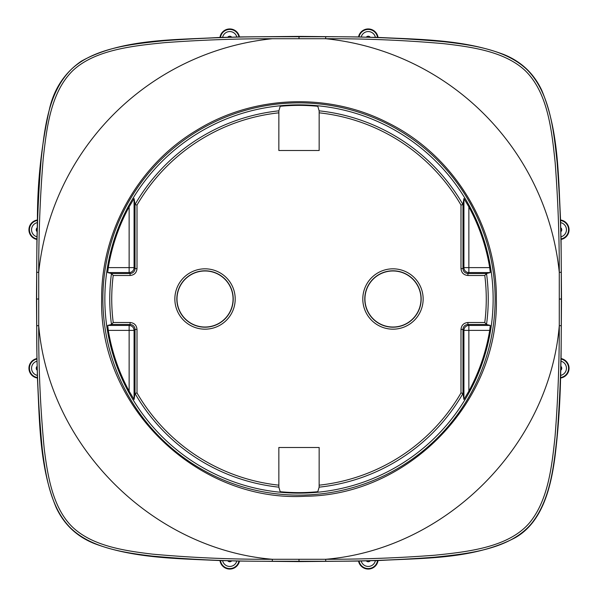 <?xml version="1.0" encoding="UTF-8"?>
<svg xmlns="http://www.w3.org/2000/svg" width="598" height="598" viewBox="0 0 598 598"><rect width="100%" height="100%" fill="white"/><g stroke="black" fill="none" stroke-linecap="round" stroke-linejoin="round"><path stroke-width="0.9" d="M129.131 206.848L129.131 272.561A4.948 4.948 135 0 0 134.072 267.612L134.072 198.529L129.131 206.848A193.259 193.259 0 0 0 108.305 267.612L107.7 272.561L129.131 272.561L130.08 273.518C133.085 273.219 134.737 271.574 135.028 268.569L134.072 267.612L108.305 267.612M113.216 275.491L130.08 275.491L130.08 273.518L111.482 273.518A189.237 189.237 0 0 0 111.482 324.482L113.216 322.509A187.264 187.264 0 0 1 113.216 275.491L111.482 273.518L107.7 272.561M130.08 275.491C134.288 275.08 136.591 272.778 137.002 268.569L137.002 205.062L135.028 204.531L134.072 198.529M137.002 268.569L135.028 268.569L135.028 204.531A189.237 189.237 0 0 1 278.855 110.839L278.84 150.502L319.16 150.502L319.16 112.828A187.264 187.264 0 0 1 460.998 205.062L462.972 204.531L463.928 198.529L468.869 206.848A193.259 193.259 0 0 1 489.695 267.612L490.3 272.561L468.869 272.561L467.92 273.518L467.92 275.491L484.784 275.491L486.518 273.518L490.3 272.561M463.928 198.529L463.928 267.612L468.869 267.612L468.869 272.561A4.948 4.948 45 0 1 463.928 267.612L462.972 268.569L462.972 204.531A189.237 189.237 0 0 0 319.145 110.839L317.792 106.287A193.625 193.625 0 0 0 280.208 106.287L278.855 110.839M137.002 329.431C136.591 325.222 134.288 322.92 130.08 322.509L130.08 324.482L129.131 325.439C132.128 325.731 133.78 327.383 134.072 330.388L135.028 329.431L137.002 329.431L137.002 392.938L135.028 393.469L135.028 329.431C134.737 326.426 133.085 324.781 130.08 324.482L111.482 324.482L107.7 325.439L129.131 325.439L129.131 330.388L134.072 330.388L134.072 399.471L129.131 391.152L129.131 330.388L108.305 330.388L107.7 325.439M108.305 330.388A193.259 193.259 0 0 0 129.131 391.152M484.784 275.491A187.264 187.264 0 0 1 484.784 322.509L467.92 322.509C463.712 322.92 461.409 325.222 460.998 329.431L460.998 392.938L462.972 393.469A189.237 189.237 0 0 1 319.145 487.161L319.16 447.498L278.84 447.498L278.855 487.161A189.237 189.237 0 0 1 135.028 393.469L134.072 399.471M233.056 299A28.024 28.024 0 0 1 205.024 327.024A28.024 28.024 0 0 1 177.001 299A28.024 28.024 0 0 1 205.024 270.976A28.024 28.024 0 0 1 233.056 299M420.999 299A28.024 28.024 0 0 1 392.976 327.024A28.024 28.024 0 0 1 364.944 299A28.024 28.024 0 0 1 392.976 270.976A28.024 28.024 0 0 1 420.999 299M484.784 322.509L486.518 324.482L490.3 325.439L468.869 325.439A4.948 4.948 135 0 0 463.928 330.388L468.869 330.388L468.869 391.152L463.928 399.471L462.972 393.469L462.972 329.431L463.928 330.388L463.928 399.471M319.145 110.839L319.16 112.828M468.869 391.152A193.259 193.259 0 0 0 489.695 330.388L490.3 325.439M561.066 239.462A9.889 9.889 0 0 0 560.58 219.967C558.308 177.18 558.943 131.343 541.743 90.261C533.805 73.427 521.179 61.512 503.882 54.53C463.951 39.393 419.452 39.468 378.033 37.42A9.889 9.889 0 0 0 358.538 36.934L299 36.403L239.462 36.934A9.889 9.889 0 0 0 219.967 37.42C177.06 40.059 122.433 38.182 81.223 61.25C65.152 72.395 54.68 87.839 49.791 107.588C41.516 144.103 37.39 181.56 37.42 219.967A9.889 9.889 0 0 0 36.934 239.462L36.493 299L36.941 359.039A9.396 9.396 0 0 0 37.405 377.532L37.42 378.033C39.692 420.82 39.057 466.649 56.249 507.732C64.195 524.566 76.813 536.481 94.118 543.47C134.042 558.607 178.548 558.532 219.967 560.58A9.889 9.889 0 0 0 239.462 561.066L299 561.597L358.538 561.066A9.889 9.889 0 0 0 378.033 560.58C421.68 557.934 473.31 559.758 515.379 537.632C542.715 521.979 550.863 487.078 554.899 457.477C558.091 431.995 559.982 405.519 560.58 378.033L560.595 377.532A9.396 9.396 0 0 0 561.059 359.039L561.507 299L561.059 238.961A9.396 9.396 0 0 0 560.595 220.468L560.58 219.967M561.26 272.322C561.313 235.567 559.937 198.94 557.134 162.439C553.666 130.207 549.996 92.01 526.457 69.099C505.362 49.507 472.607 45.097 443.933 41.696C404.734 38.242 365.318 36.598 325.678 36.74L325.663 38.721A261.64 261.64 0 0 1 559.28 272.337L559.28 325.663C549.315 445.637 445.929 549.241 325.693 559.28L272.337 559.28C152.146 549.158 48.857 446.033 38.721 325.663L38.721 272.337A261.64 261.64 0 0 1 272.307 38.721L325.663 38.721C365.296 38.571 404.644 40.223 443.723 43.661C472.308 47.01 504.764 51.555 525.096 70.542C547.888 92.57 551.76 130.454 555.161 162.619C557.956 199.022 559.332 235.597 559.28 272.337L561.26 272.322L561.35 299L559.377 299M387.257 122.485C453.149 154.59 497.102 225.79 496.347 299C498.926 401.908 408.688 495.346 305.608 496.235C197.916 502.746 98.76 406.969 101.653 299C101.077 231.262 138.422 164.981 196.518 130.349C253.208 95.261 327.824 92.174 387.257 122.485M278.855 487.161L280.208 491.713A193.625 193.625 0 0 0 317.792 491.713L319.145 487.161M378.033 37.42L377.532 37.405A9.396 9.396 0 0 0 359.039 36.941L358.538 36.934M366.253 37.188L370.319 37.285A2.586 2.586 0 0 0 366.253 37.188L359.039 36.941M377.532 37.405L370.319 37.285M560.715 227.681L560.812 231.747A2.586 2.586 0 0 0 560.715 227.681L560.595 220.468M561.059 238.961L560.812 231.747M560.595 377.532L561.059 359.039M37.42 219.967L37.405 220.468A9.396 9.396 0 0 0 36.941 238.961L36.934 239.462M239.462 36.934L238.961 36.941A9.396 9.396 0 0 0 220.468 37.405L219.967 37.42M37.405 220.468L36.941 238.961M227.681 37.285L231.747 37.188A2.586 2.586 0 0 0 227.681 37.285L220.468 37.405M238.961 36.941L231.747 37.188M370.319 560.707L366.253 560.812A2.586 2.586 0 0 0 370.319 560.707L378.033 560.58M358.538 561.066L366.253 560.812M359.039 561.059A9.396 9.396 0 0 0 377.532 560.595M560.58 378.033A9.889 9.889 0 0 0 561.066 358.538M37.285 370.319L37.188 366.253A2.586 2.586 0 0 0 37.285 370.319L37.405 377.532M36.941 359.039L37.188 366.253M36.934 358.538A9.889 9.889 0 0 0 37.42 378.033M219.967 560.58L220.468 560.595A9.396 9.396 0 0 0 238.961 561.059L239.462 561.066M231.747 560.812L227.681 560.715A2.586 2.586 0 0 0 231.747 560.812L238.961 561.059M220.468 560.595L227.681 560.715M137.002 205.062A187.264 187.264 0 0 1 278.84 112.828M392.079 128.622A194.148 194.148 0 0 0 128.622 205.921A194.148 194.148 0 0 0 205.921 469.378A194.148 194.148 0 0 0 469.378 392.079A194.148 194.148 0 0 0 392.079 128.622M113.216 322.509L130.08 322.509M278.84 485.172A187.264 187.264 0 0 1 137.002 392.938M460.998 392.938A187.264 187.264 0 0 1 319.16 485.172M489.695 330.388L468.869 330.388L468.869 325.439L467.92 324.482L486.518 324.482A189.237 189.237 0 0 0 486.518 273.518L467.92 273.518C464.915 273.219 463.263 271.574 462.972 268.569L460.998 268.569C461.409 272.778 463.712 275.08 467.92 275.491M460.998 268.569L460.998 205.062M174.848 299A30.177 30.177 0 0 1 205.024 268.823A30.177 30.177 0 0 1 235.201 299A30.177 30.177 0 0 1 205.024 329.177A30.177 30.177 0 0 1 174.848 299M423.152 299A30.177 30.177 0 0 1 392.976 329.177A30.177 30.177 0 0 1 362.799 299A30.177 30.177 0 0 1 392.976 268.823A30.177 30.177 0 0 1 423.152 299M176.829 299A28.203 28.203 0 0 1 205.024 270.797A28.203 28.203 0 0 1 233.227 299A28.203 28.203 0 0 1 205.024 327.203A28.203 28.203 0 0 1 176.829 299M467.92 322.509L467.92 324.482C464.915 324.781 463.263 326.426 462.972 329.431L460.998 329.431M421.171 299A28.203 28.203 0 0 1 392.976 327.203A28.203 28.203 0 0 1 364.773 299A28.203 28.203 0 0 1 392.976 270.797A28.203 28.203 0 0 1 421.171 299M468.869 206.848L468.869 267.612L489.695 267.612M393.028 126.888A196.122 196.122 0 0 1 471.112 393.028A196.122 196.122 0 0 1 204.972 471.112A196.122 196.122 0 0 1 126.888 204.972A196.122 196.122 0 0 1 393.028 126.888M325.678 36.74L272.292 36.74C236.606 36.687 200.614 38.01 164.315 40.701C132.435 43.96 94.514 47.758 71.603 69.054C48.371 91.741 44.768 128.189 41.255 158.306C38.197 195.06 36.687 233.063 36.74 272.322L38.721 272.337C38.668 233.093 40.171 195.142 43.228 158.5C46.674 128.458 50.471 92.324 72.963 70.489C95.03 49.851 132.681 45.867 164.487 42.667C200.696 39.984 236.636 38.668 272.307 38.721M299 36.65L299 38.623M375.394 37.397A7.296 7.296 0 0 0 361.177 37.046M560.954 236.823A7.296 7.296 0 0 0 560.603 222.606M560.715 370.319A2.586 2.586 0 0 0 560.812 366.253M560.603 375.394A7.296 7.296 0 0 0 560.954 361.177M561.26 325.678C561.29 364.115 559.855 401.37 556.962 437.43C553.785 465.992 550.541 499.779 531.495 523.534C509.87 549.487 468.316 553.726 434.694 557.209C398.574 559.952 362.246 561.298 325.708 561.26L325.693 559.28C362.224 559.317 398.5 557.971 434.522 555.243C468.092 551.819 509.234 547.364 529.978 522.263C548.463 499.308 551.872 465.715 554.989 437.25C557.874 401.288 559.309 364.092 559.28 325.663L561.26 325.678L561.35 299.097L559.377 299.097M37.285 227.681A2.586 2.586 0 0 0 37.188 231.747M37.397 222.606A7.296 7.296 0 0 0 37.046 236.823M236.823 37.046A7.296 7.296 0 0 0 222.606 37.397M36.74 272.322L36.65 299L38.623 299M361.177 560.954A7.296 7.296 0 0 0 375.394 560.603M36.65 299L36.74 325.678L38.721 325.663C38.504 366.828 40.328 407.814 44.207 448.62C47.72 476.658 52.93 507.994 72.328 526.905C92.137 545.974 124.19 550.743 152.497 554.144C192.175 557.74 232.121 559.451 272.337 559.28L272.322 561.26L325.708 561.26M36.65 299.052L38.623 299.052M37.046 361.177A7.296 7.296 0 0 0 37.397 375.394M299 561.35L299 559.377M222.606 560.603A7.296 7.296 0 0 0 236.823 560.954M272.322 561.26C232.099 561.432 192.085 559.713 152.281 556.11C123.883 552.664 91.509 548.015 70.945 528.326C50.905 508.681 45.807 476.972 42.241 448.844C38.354 407.903 36.523 366.843 36.74 325.678"/></g></svg>

